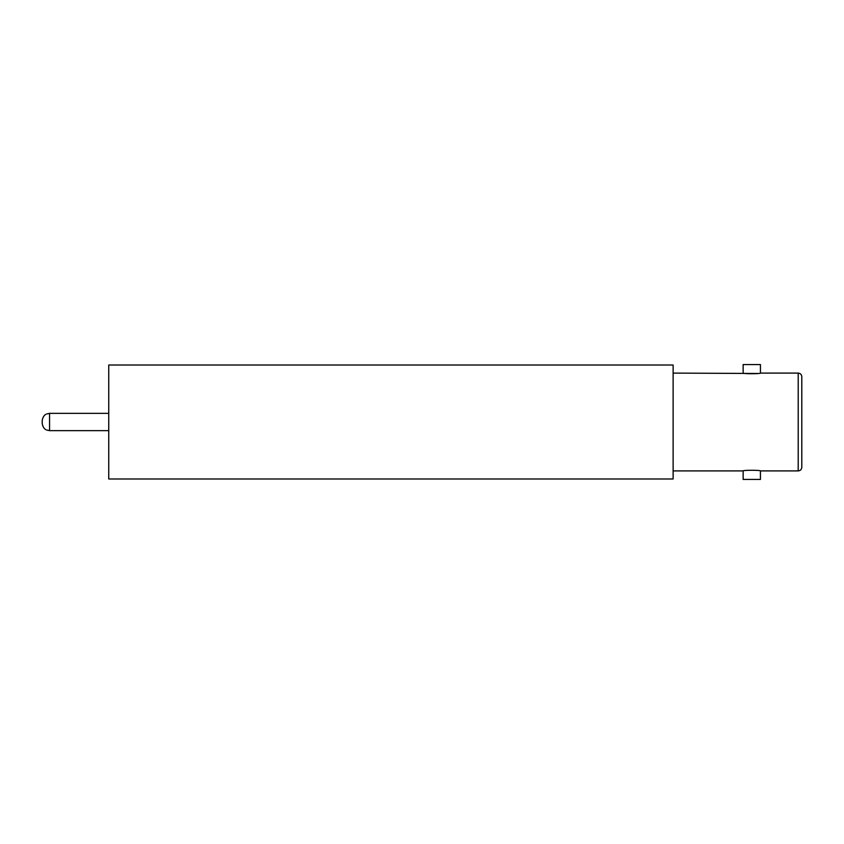 <?xml version="1.0" encoding="UTF-8"?>
<svg xmlns="http://www.w3.org/2000/svg" width="844" height="844" viewBox="0 0 844 844"><rect width="100%" height="100%" fill="white"/><g stroke="black" fill="none" stroke-linecap="round" stroke-linejoin="round"><path stroke-width="1.27" d="M108.749 413.36L49.553 413.36L49.553 430.64L46.578 430.007C46.684 430.029 43.033 429.216 42.2 423.287L42.2 421.072M801.8 422L801.8 467.312C801.589 469.496 800.397 470.688 798.213 470.899L798.213 373.101C800.397 373.312 801.589 374.504 801.8 376.688L801.8 422M760.433 470.899L760.433 479.445L743.153 479.445L743.153 470.899C742.625 470.066 760.971 470.066 760.433 470.899L798.213 470.899M760.433 373.101C760.982 373.934 742.625 373.934 743.153 373.101L743.153 364.555L760.433 364.555L760.433 373.101L798.213 373.101M673.122 422L673.122 478.991L108.749 478.991L108.749 365.009L673.122 365.009L673.122 422M673.122 373.101L757.912 373.481M49.553 413.36L46.578 413.993C46.684 413.971 43.033 414.784 42.2 420.713M673.122 470.899L743.153 470.899M108.749 430.64L49.553 430.64"/></g></svg>
